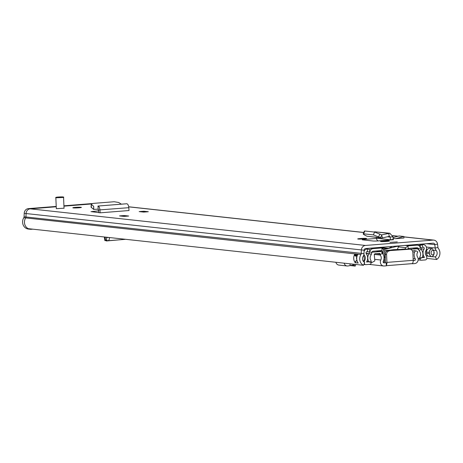 <?xml version="1.0" encoding="UTF-8"?>
<svg xmlns="http://www.w3.org/2000/svg" width="463" height="463" viewBox="0 0 463 463"><rect width="100%" height="100%" fill="white"/><g stroke="black" fill="none" stroke-linecap="round" stroke-linejoin="round"><path stroke-width="0.69" d="M90.991 211.597L100.124 212.824L99.944 209.971C99.672 207.546 99.013 206.238 97.965 206.047L121.358 204.166L118.684 202.487L114.187 201.735L92.994 203.419L91.292 204.189L91.072 207.129L93.653 209.415L93.7 207.291M91.292 204.189L91.338 207.58M121.358 204.166L126.752 203.761C127.846 203.951 128.535 205.254 128.818 207.684L129.015 210.532L100.124 212.824M393.11 238.393L395.657 238.671L403.921 238.011L403.858 236.489L395.657 238.671M364.317 238.873L363.386 238.949A3.953 0.289 177.5 0 1 357.714 238.931A3.953 0.289 177.5 0 1 359.942 238.572L360.868 238.497A3.953 0.289 177.5 0 1 366.146 238.404A3.953 0.289 177.5 0 1 366.54 238.514A3.953 0.289 177.5 0 1 364.317 238.873M387.166 241.368L386.235 241.443A3.953 0.289 177.5 0 1 380.563 241.426A3.953 0.289 177.5 0 1 382.791 241.067L383.717 240.991A3.953 0.289 177.5 0 1 388.995 240.899A3.953 0.289 177.5 0 1 389.389 241.009A3.953 0.289 177.5 0 1 387.166 241.368M128.685 216.03L124.049 216.4L119.552 215.908L124.188 215.538L128.685 216.03A0.862 0.37 -94.5 0 0 128.65 216.03A0.862 0.37 -94.5 0 0 128.621 216.036M148.31 211.724L143.669 212.089L139.178 211.597L143.814 211.232L148.31 211.724A0.862 0.37 -94.5 0 0 148.276 211.718A0.862 0.37 -94.5 0 0 148.247 211.724M63.657 208.228L56.318 208.674L55.844 197.799L63.57 197.458C64.328 196.897 62.528 196.752 58.17 197.035C56.127 197.192 55.352 197.441 55.844 197.799M80.973 207.279A4.3 0.318 177.5 0 1 81.401 207.401A4.3 0.318 177.5 0 1 78.079 207.852A4.3 0.318 177.5 0 1 73.247 207.893A4.3 0.318 177.5 0 1 72.818 207.771A4.3 0.318 177.5 0 1 76.14 207.32A4.3 0.318 177.5 0 1 80.973 207.279M397.295 241.906L389.95 242.352L397.295 241.906M363.496 265.293L364.682 262.469A4.213 3.785 -83.8 0 1 363.2 256.265A4.815 4.329 96.2 0 0 363.993 253.649L25.963 216.979L26.084 213.553L25.963 216.979A1.719 1.545 96.2 0 1 25.679 217.911A7.304 6.569 -83.8 0 0 28.249 228.67L363.496 265.293A7.304 6.569 -83.8 0 1 360.926 254.534A1.719 1.545 96.2 0 0 361.209 253.602L361.331 250.176A4.815 4.329 -83.8 0 1 365.452 245.454L433.044 240.094A4.815 4.329 -83.8 0 1 433.779 240.106A4.815 4.329 -83.8 0 1 437.547 244.128L437.963 247.514A1.719 1.545 96.2 0 0 438.328 248.394A7.304 6.569 -83.8 0 1 436.713 259.488L435.295 256.867L432.407 256.745A3.432 3.085 -83.8 0 1 429.467 253.568L429.415 252.364A3.432 3.085 -83.8 0 1 432.349 248.706L429.369 248.376A1.893 0.816 85.5 0 1 429.427 248.376A3.438 3.091 96.2 0 0 426.487 252.046L426.469 253.238A3.432 3.085 96.2 0 0 428.616 256.282A3.432 3.085 96.2 0 0 428.935 256.363M360.926 254.534L23.804 217.708A1.719 1.545 96.2 0 0 24.088 216.771L24.209 213.35A4.815 4.329 96.2 0 1 28.33 208.628L30.205 208.836L56.231 206.77L30.205 208.836A4.815 4.329 96.2 0 0 26.084 213.553A4.815 4.329 -83.8 0 1 30.205 208.836L365.452 245.454M63.952 206.157L91.373 203.98L63.952 206.157M390.454 239.95L393.527 239.707A0.341 0.307 -83.8 0 1 393.203 239.406L390.436 239.788L376.425 238.26A3.438 3.091 96.2 0 0 376.442 238.422L364.636 239.354A4.236 0.313 -2.5 0 0 362.251 239.741A4.236 0.313 -2.5 0 0 362.674 239.857L372.993 240.986A4.236 0.313 -2.5 0 0 378.647 240.887L390.454 239.95A3.438 3.091 -83.8 0 1 390.436 239.788L390.182 237.079L389.493 236.327M91.269 211.684L98.66 210.827M363.993 253.649L364.115 250.223A1.719 1.545 -83.8 0 1 365.585 248.538L433.177 243.179A1.719 1.545 -83.8 0 1 434.786 244.62L435.208 248.006A4.815 4.329 96.2 0 0 436.221 250.471A4.213 3.785 -83.8 0 1 435.295 256.867M431.14 252.948A4.213 3.785 96.2 0 0 431.117 251.959M426.377 255.894L428.171 256.091M426.811 258.406L436.713 259.488M432.338 256.745L432.338 256.745A3.438 3.091 96.2 0 1 432.101 256.728L429.259 256.421A3.438 3.091 96.2 0 0 429.49 256.433M429.45 248.371L429.363 248.376A1.893 0.816 85.5 0 0 429.351 248.376A3.432 3.085 96.2 0 0 429.294 248.382A3.432 3.085 96.2 0 0 426.417 252.04M429.427 248.376L432.274 248.689A1.893 0.816 85.5 0 1 432.349 248.706M363.542 255.622A3.432 3.085 -83.8 0 1 364.178 257.538L364.231 258.736A3.432 3.085 -83.8 0 1 363.339 261.34M356.95 256.074A4.213 3.785 96.2 0 0 356.817 259.72M432.442 248.695A4.815 4.329 96.2 0 0 433.229 250.147A4.213 3.785 -83.8 0 1 433.478 250.495A4.213 3.785 -83.8 0 1 433.738 254.8A4.213 3.785 -83.8 0 1 432.297 256.543M358.188 263.042A2.581 2.315 96.2 0 0 358.183 263.1L355.127 262.602A7.304 6.569 -83.8 0 1 354.704 254.268L357.702 254.598A7.304 6.569 96.2 0 0 358.125 262.932L358.125 262.932M433.843 251.218A7.304 6.569 -83.8 0 1 433.605 254.795M433.478 250.495L432.43 250.581A1.545 1.389 -83.8 0 0 431.111 252.231L431.163 253.429A1.545 1.389 -83.8 0 0 432.621 254.864L433.391 254.8A2.749 2.471 -83.8 0 1 433.738 254.8M362.523 259.193A1.545 1.389 -83.8 0 0 362.541 258.875L362.517 258.319M143.848 212.071L143.814 211.232M124.223 216.383L124.188 215.538M376.442 238.422A3.438 3.091 96.2 0 0 378.097 240.928M389.829 233.254L374.752 231.801L388.712 233.323L389.244 236.344L382.415 237.93L381.645 234.886L389.829 233.254L392.954 236.697L393.203 239.406M381.882 234.909L380.441 237.704L366.922 236.228L365.226 235.354C363.287 234.319 362.755 233.809 363.623 233.821L373.427 234.891L381.425 237.988L366.922 236.228M382.415 237.93L381.425 237.988M364.821 231.002L363.623 233.821L363.183 233.896L364.387 231.072L364.821 231.002L374.625 232.073L381.645 234.886M374.752 231.801L373.954 231.998M376.425 238.26L376.35 237.438M403.858 236.489L399.06 235.968L393.035 237.565M98.775 212.673L98.208 209.131L93.653 209.415M92.293 211.817L92.918 211.284M93.723 206.359L91.558 204.64M93.671 206.359L93.769 209.455M126.752 203.761L97.965 206.047L98.208 209.131M25.315 218.553A7.304 6.569 96.2 0 0 30.245 229.266A7.304 6.569 96.2 0 0 31.357 229.283L32.78 229.168M23.804 217.708A7.304 6.569 96.2 0 0 28.37 229.058L30.245 229.266M28.33 208.628L56.22 206.417M63.935 205.804L92.178 203.564M105.448 239.921L105.049 240.314L104.401 237.415L104.893 240.65L105.049 240.314L106.415 240.968L119.564 239.811M105.327 238.949L105.049 237.062M104.401 237.415L104.788 237.033M109.482 237.548A3.953 1.707 85.5 0 1 108.064 240.725A3.953 1.707 85.5 0 1 107.775 240.691L105.402 239.903L105.188 237.079M106.727 240.372L106.432 237.212M108.053 237.392A0.862 0.37 85.5 0 1 107.821 237.641A0.862 0.37 85.5 0 1 107.757 237.635L106.71 237.311M389.522 250.853A3.438 3.091 96.2 0 0 386.582 254.523L385.233 254.378A3.438 3.091 -83.8 0 1 388.173 250.703L409.61 249.262A3.438 3.091 96.2 0 1 410.137 249.268A3.438 3.091 96.2 0 1 412.851 252.439L413.199 260.316A3.525 1.522 85.5 0 1 412.579 263.25L412.602 263.748L414.674 263.586A4.126 3.71 96.2 0 0 417.811 261.236A4.126 3.71 96.2 0 0 417.574 257.098A4.213 3.785 -83.8 0 1 417.817 252.04L417.059 251.351A1.719 1.545 96.2 0 0 414.628 252.086L412.788 251.884M412.602 263.748L411.879 263.667M383.81 262.88L384.122 262.915A1.03 0.926 96.2 0 1 383.26 261.416A7.304 6.569 -83.8 0 0 383.3 254.569A1.719 1.545 96.2 0 0 380.823 254.228L380.129 255.032A4.213 3.785 -83.8 0 1 380.806 260.015A4.126 3.71 96.2 0 0 383.63 265.988A4.126 3.71 96.2 0 0 384.255 265.993L386.327 265.831L386.304 265.334A3.525 1.522 -94.5 0 0 386.923 262.399L386.582 254.523M384.122 262.915L386.194 262.747L386.304 265.334M385.436 262.66L386.194 262.747M413.204 260.605L414.535 260.501A1.03 0.926 96.2 0 0 415.265 258.881A7.304 6.569 -83.8 0 1 414.628 252.086M412.579 263.25A3.525 1.522 85.5 0 1 411.937 263.667A3.525 1.522 85.5 0 1 411.815 263.661L386.321 265.681M371.216 262.145L372.113 262.417L374.816 260.918L374.278 254.401L380.129 255.032M385.424 262.66L385.233 254.378M409.61 249.262L388.173 250.703M408.262 249.111A3.438 3.091 -83.8 0 1 408.788 249.117L410.137 249.268M335.889 262.278A3.953 3.554 96.2 0 0 338.899 265.085L347.14 265.988A3.953 3.554 96.2 0 0 348.049 265.959L350.178 265.577L349.964 263.817M355.862 264.46L355.214 266.098L350.271 265.565M355.214 266.098L354.108 265.421L354.473 264.309M353.142 264.767L353.234 264.176M350.178 265.577L353.13 265.039L354.108 265.421M353.13 265.039L353.159 264.165M344.131 263.181A3.953 3.554 96.2 0 0 347.14 265.988M125.375 239.284A3.953 1.707 85.5 0 1 125.068 239.377L108.064 240.725M404.998 248.978L405.727 247.688L408.019 245.98L408.146 248.891M366.841 251.71L369.526 251.999L369.896 249.453L367.691 249.111A3.831 3.444 96.2 0 0 367.558 249.094A3.831 3.444 96.2 0 0 364.08 251.224M363.924 254.361A3.831 3.444 96.2 0 0 364.468 255.397A4.3 3.86 96.2 0 1 364.722 260.426A3.264 2.934 -83.8 0 0 364.248 262.214M384.024 250.674L383.433 249.459L381.9 248.052A3.438 3.091 96.2 0 0 381.657 248.012A3.438 3.091 96.2 0 0 381.13 248.006L373.12 248.643A4.3 3.86 96.2 0 0 369.601 251.779L369.133 253.527A1.03 0.926 -83.8 0 1 368.988 253.846A6.876 6.181 96.2 0 0 368.785 261.641A0.689 0.619 -83.8 0 1 368.866 261.826L366.586 262.012A0.689 0.619 -83.8 0 1 366.667 261.774A6.876 6.181 96.2 0 0 366.268 253.724A1.256 1.129 96.2 0 1 367.321 251.664L367.691 249.111M408.227 248.891L408.239 248.862A0.862 0.77 -83.8 0 1 408.893 248.382L416.908 247.746A1.719 1.545 -83.8 0 1 418.413 248.77L419.032 250.431A3.611 3.247 96.2 0 0 419.617 251.45A4.3 3.86 -83.8 0 1 420.167 256.271A3.264 2.934 96.2 0 0 419.843 257.984L419.877 258.667A1.719 1.545 96.2 0 0 421.498 260.235L425.352 259.928A1.719 1.545 96.2 0 0 426.822 258.094L426.793 257.411A3.264 2.934 96.2 0 0 426.157 255.559A4.3 3.86 -83.8 0 1 425.972 250.518A3.831 3.444 -83.8 0 0 423.512 244.661A3.831 3.444 -83.8 0 0 422.221 244.788L420.063 245.471L420.653 247.948L422.812 247.265A1.256 1.129 -83.8 0 1 424.039 249.14A6.876 6.181 -83.8 0 0 424.34 257.202A0.689 0.619 96.2 0 1 424.444 257.422L422.32 257.191M371.801 252.561L372.136 252.185L380.789 251.502L383.208 253.574L381.934 250.952A0.862 0.77 96.2 0 0 381.246 250.576L373.23 251.212A1.719 1.545 96.2 0 0 371.824 252.468L371.355 254.21A3.611 3.247 -83.8 0 1 370.863 255.316A4.3 3.86 96.2 0 0 370.736 260.189A3.264 2.934 -83.8 0 1 371.204 261.838L371.228 262.527A1.719 1.545 -83.8 0 1 369.758 264.338L365.903 264.645A1.719 1.545 -83.8 0 1 364.317 263.337M371.204 261.838L366.765 261.601M399.21 245.876A3.438 3.091 96.2 0 0 398.498 246.901L397.393 249.308A0.862 0.77 -83.8 0 1 397.358 249.383M408.019 245.98A3.438 3.091 -83.8 0 1 408.777 245.812L416.793 245.176A4.3 3.86 -83.8 0 1 417.447 245.187A4.3 3.86 -83.8 0 1 420.56 247.74L421.18 249.401A1.03 0.926 96.2 0 0 421.347 249.69A6.876 6.181 -83.8 0 1 422.227 257.405A0.689 0.619 96.2 0 0 422.163 257.602L424.444 257.422M381.9 248.052L382.033 251.125M369.526 251.999L367.24 251.658M413.418 244.748L420.063 245.471M387.705 250.784A24.481 1.806 177.5 0 1 384.498 250.905L393.573 249.655L408.297 249.111M394.152 250.101L391.953 249.887L396.276 249.545L397.48 249.609L396.739 250.026M384.041 257.602L384.788 257.59A24.481 1.806 -2.5 0 0 385.372 257.567M392.173 246.432A21.298 19.139 -83.8 0 1 383.422 249.435M408.291 249.019A24.481 1.806 177.5 0 1 407.104 249.204M384.498 250.905L384.788 257.59M384.273 257.602L384.464 262L383.167 262.099M387.236 250.714L387.218 250.379L389.944 250.182L389.968 250.564M389.406 250.616L385.638 250.738M385.274 250.674L387.218 250.379M394.898 250.17L391.75 250.419M401.977 249.609L397.491 249.968M404.662 249.395L404.65 249.077L406.352 249.129M398.105 249.788L402.214 249.187L402.231 249.592M379.255 253.342L379.863 253.602L375.013 253.678L374.278 254.401M376.367 250.963L381.095 251.478L376.072 250.987M394.621 246.235L396.577 246.449L383.561 249.713M398.869 246.27L396.577 246.449M412.504 248.099L417.221 248.614L418.841 249.922M414.912 250.529L413.199 250.651M404.65 249.077L402.214 249.187M404.407 249.424L405.993 249.221M398.435 249.893L397.485 249.841M398.429 249.823L399.673 249.916M394.893 250.043L393.961 250.246M394.146 249.962L389.956 250.182M392.416 250.008L391.958 250.014M398.099 249.65L396.727 249.76M409.645 249.216L417.748 248.787M414.784 250.524L415.508 250.975M418.17 258.8L419.709 257.966M128.72 206.851L363.768 232.53M392.74 235.696L397.949 236.263M403.875 236.911L433.044 240.094M426.423 249.401L427.262 249.493M426.469 253.238L426.539 253.244A3.438 3.091 96.2 0 0 429.259 256.421L428.616 256.282M429.415 252.364L426.487 252.046L426.539 253.244L429.467 253.568M432.367 248.683L432.274 248.689A3.438 3.091 96.2 0 0 429.334 252.358L429.386 253.556A3.438 3.091 96.2 0 0 432.101 256.728L432.367 256.745M437.963 247.514L435.208 248.006L426.325 247.034M437.547 244.128L434.786 244.62L426.469 243.712M24.209 213.35L364.115 250.223M433.229 250.147L436.221 250.471M356.944 260.356A2.749 2.471 96.2 0 0 355.127 262.602M354.704 254.268L354.745 255.142A1.03 0.926 96.2 0 0 355.717 256.097L356.551 256.033M357.32 255.397L354.971 255.142L354.924 254.025M355.335 262.793A2.581 2.315 -83.8 0 1 356.996 260.547M357.077 256.074L355.781 255.935A0.862 0.77 -83.8 0 1 354.971 255.142L354.745 255.142M382.791 241.067L382.814 241.593M383.717 240.991L383.746 241.576M359.942 238.572L359.965 239.093M360.868 238.497L360.891 239.076M364.67 240.077L364.636 239.354M392.954 236.697L390.182 237.079L387.392 236.772M379.857 234L378.659 236.819M374.579 232.067L373.381 234.886M128.818 207.684L98.607 209.988M25.963 216.979L24.088 216.771M61.185 197.365L58.188 197.035L61.185 197.365M58.234 197.041L61.139 197.36L58.234 197.041M61.961 197.279L57.424 197.475M413.199 260.356L414.535 260.501M380.823 254.228L375.476 253.643M374.746 259.349L380.806 260.015M413.123 258.643L415.265 258.881M413.199 260.316L386.923 262.399M363.669 255.31L364.468 255.397M363.953 260.345L364.722 260.426M366.852 261.433L368.785 261.641M366.152 253.533L368.988 253.846M379.654 250.703L382.027 250.882M405.067 245.407L408.777 245.812M398.498 246.901L405.727 247.688M413.083 244.771L416.793 245.176M397.393 249.308L397.815 249.354M377.42 247.601L381.13 248.006M369.41 248.237L373.12 248.643M419.843 257.984L422.163 257.602L419.877 258.667L418.911 258.562M421.18 249.401L419.032 250.431M420.56 247.74L418.413 248.77L417.585 248.683M369.561 251.779L371.824 252.468M366.036 253.192L371.355 254.21M368.866 261.826L371.228 262.527M422.812 247.265L422.221 244.788L418.292 244.36M420.954 248.805L424.039 249.14M422.401 256.988L424.34 257.202M379.938 247.398L388.457 248.33M382.328 248.214L387.218 248.747M396.299 250.061L396.276 249.545M399.702 249.696L399.691 249.407M128.708 206.782L363.796 232.461M392.711 235.621L398.134 236.211M403.875 236.842L433.779 240.106M432.685 254.858L432.095 254.795M355.653 255.935L357.071 256.091M148.276 211.718L143.657 212.089M128.65 216.03L124.032 216.4M62.621 197.388L56.781 197.643M63.57 197.458L64.044 208.338M369.046 264.39L383.63 265.988M386.321 265.693L411.937 263.667M363.854 264.442L365.643 264.639M377.686 247.578L381.657 248.012M419.727 244.244L423.512 244.661M418.176 259.893L421.237 260.229M413.413 244.748L417.447 245.187M383.092 250.853L383.248 254.471M372.084 262.411L371.222 262.318M417.354 248.614L412.568 248.093"/></g></svg>
